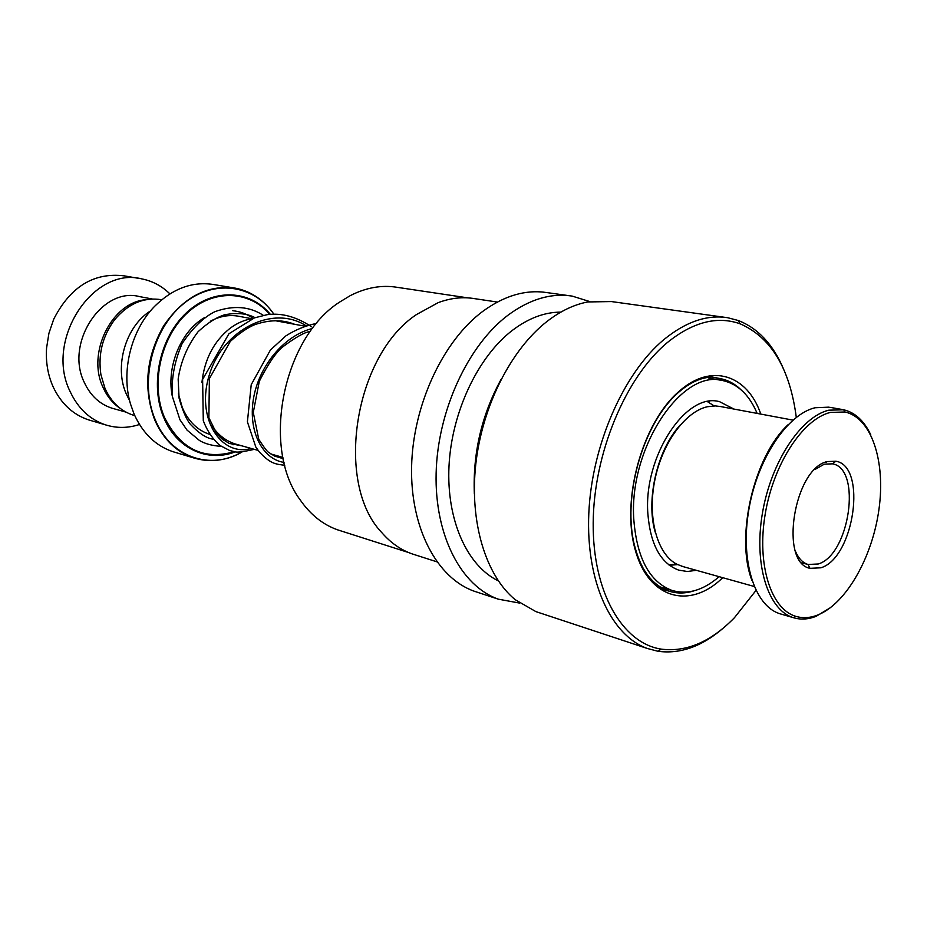 <?xml version="1.0" encoding="UTF-8"?>
<svg xmlns="http://www.w3.org/2000/svg" width="927" height="927" viewBox="0 0 927 927"><rect width="100%" height="100%" fill="white"/><g stroke="black" fill="none" stroke-linecap="round" stroke-linejoin="round"><path stroke-width="1.39" d="M133.488 415.238L134.751 415.597L133.488 415.238C120.811 411.182 111.333 402.283 105.041 388.54L100.892 374.566C97.949 354.52 102.445 336.362 114.357 320.093C128.03 303.627 143.824 296.849 161.738 299.745M252.434 318.645C244.543 319.803 237.034 323.071 229.884 328.436C213.72 341.46 204.392 359.514 201.912 382.596M233.384 287.822L214.149 284.612C192.723 281.09 172.851 288.355 154.531 306.42C131.043 330.255 120.834 371.565 130.464 403.871L134.125 414.172C142.793 433.361 155.736 445.875 172.955 451.692L175.191 452.364M129.595 400.591L126.42 394.288C113.87 366.849 125.585 326.42 150.475 310.939M211.924 425.783C218.158 435.006 226.026 441.09 235.516 444.056L237.115 444.508M139.977 278.587L124.311 275.875C93.986 272.167 70.464 286.582 53.743 319.131L48.922 333.28L46.57 348.054C45.655 362.028 47.845 374.971 53.152 386.872C61.136 403.674 72.978 414.682 88.702 419.908L90.719 420.499M145.956 299.711C111.9 302.04 86.489 353.025 103.001 387.289C107.103 396.536 112.967 403.662 120.58 408.668M152.318 298.992L139.71 296.64C102.237 286.362 64.728 342.932 84.241 382.318C90.417 395.632 99.722 404.276 112.132 408.239L113.673 408.668M169.896 293.871C161.901 286.037 152.561 281.043 141.889 278.911C93.071 266.084 44.357 340.244 70.128 391.553C78.123 408.575 90.012 419.699 105.805 424.948C116.918 428.355 128.146 428.204 139.479 424.485M709.225 401.368L707.776 401.797M733.883 409.05L719.653 401.727C686.316 391.681 643.465 456.154 647.846 513.512C650.36 544.578 660.673 563.454 678.773 570.151L687.382 571.495L696.339 570.314M757.139 413.407C749.387 395.006 737.985 384.068 722.933 380.603C681.623 368.459 628.205 448.877 633.871 520.383C637.092 558.691 649.804 582.029 671.994 590.429C687.579 594.96 703.292 590.372 719.109 576.675M655.204 532.168C645.609 499.954 657.301 449.769 680.14 425.099M792.944 420.116L720.406 406.524L715.354 405.91L707.452 406.721C684.995 411.646 661.774 443.709 654.624 481.159C647.347 518.61 657.428 554.369 676.919 564.253L683.176 566.64M830.383 412.422C802.979 418.981 773.57 463.639 765.227 513.964C756.664 564.3 770.858 608.9 795.586 616.27C802.724 618.471 810.186 618.019 817.973 614.914C846.316 603.5 872.516 556.988 878.993 509.108C885.679 461.229 871.554 417.764 844.995 411.994L830.383 412.422M830.65 607.544L816.2 616.27C808.263 619.433 800.661 619.896 793.385 617.672L793.164 617.602C768.031 609.931 753.639 564.497 762.4 513.315C770.94 462.121 800.893 416.802 828.784 410.186L843.674 409.78C855.192 412.538 864.254 420.939 870.835 434.983M751.901 580.314C735.053 537.034 753.918 456.014 788.159 424.624M828.993 407.15L815.123 407.741C787.301 414.242 757.521 458.703 748.912 509.224C740.07 559.757 754.138 605.099 779.074 613.477L781.716 614.277M827.371 461.565L835.887 461.217C867.429 466.177 854.184 557.973 820.858 567.799L809.978 568.332C778.923 562.562 794.068 468.228 827.371 461.565M795.633 551.716C798.668 558.575 802.794 562.828 808.008 564.473L818.251 563.987C849.607 554.867 862.122 468.656 832.492 463.836L824.335 464.149L814.752 469.607M340.788 530.847L337.822 529.908C323.002 524.728 310.441 514.705 300.128 499.838C261.113 447.637 282.793 338.216 339.653 302.063L350.279 295.62C366.2 287.521 381.878 284.763 397.312 287.347L467.984 297.891M415.203 554.879L412.237 553.929C400.835 549.954 390.696 542.851 381.797 532.608C334.415 483.477 354.184 355.609 416.49 314.554L438.112 302.677C450.649 297.984 462.84 296.652 474.694 298.668L497.347 302.051M519.665 603.095L498.297 599.166C461.229 586.119 434.566 535.597 436.13 473.176C437.625 410.812 467.926 345.389 507.926 315.25C529.699 299.178 551.136 292.793 572.237 296.119L589.885 301.599M477.521 592.295L474.172 591.194C437.057 578.124 410.244 528.193 411.6 466.71C412.874 405.273 442.909 340.927 482.805 311.333C504.52 295.539 525.945 289.305 547.081 292.619L569.19 295.701M498.286 580.835C467.15 565.864 446.327 520.07 449.004 466.061C451.646 412.098 477.95 356.686 512.376 330.36C528.483 318.181 544.647 312.109 560.858 312.121M539.19 612.701L535.864 611.6L515.203 599.688C485.875 575.644 469.386 522.469 475.771 464.323C482.179 406.211 511.09 349.317 547.115 321.368C560.522 311.02 574.091 304.543 587.811 301.947L611.414 301.565L724.798 317.324M723.153 628.205C701.762 646.571 680.047 654.265 658.008 651.275L647.452 648.518C611.171 635.69 585.771 581.611 588.807 513.442C591.75 445.331 623.547 373.106 663.894 339.595C685.841 321.704 707.139 314.427 727.788 317.741L738.298 320.51C757.962 328.228 773.037 344.38 783.524 368.958M755.992 590.441L734.439 617.718C710.835 641.866 686.42 652.33 661.183 649.12C622.434 643.176 592.608 592.376 593.187 523.002C593.604 453.743 625.551 377.301 667.116 342.735C692.817 321.993 717.162 315.69 740.152 323.824C771.183 337.405 789.897 368.587 796.293 417.359M474.346 493.767C472.758 453.291 481.611 415.261 500.928 379.653M209.629 434.369C197.393 430.267 188.285 421.31 182.295 407.509L178.424 393.766M210.371 321.24C219.966 316.061 229.595 314.438 239.247 316.362L251.866 318.726M225.191 439.201L222.677 439.56M172.955 451.692L193.673 457.915C176.373 452.063 163.395 439.41 154.728 419.943C143.059 388.425 146.037 357.057 163.662 325.84C183.569 296.964 207.521 284.415 235.493 288.181C247.926 290.638 258.633 296.721 267.636 306.431M235.493 288.181C251.24 291.426 264.01 300.07 273.824 314.102C253.465 284.207 212.793 278.621 182.399 304.682C151.843 330.383 139.409 383.21 155.307 419.908C170.591 457.359 210.452 470.603 241.866 452.109C226.037 460.87 209.977 462.816 193.673 457.915M235.365 451.82C207.775 462.689 176.501 448.795 163.778 417.613C149.606 384.554 159.815 337.347 186.501 312.712C213.048 287.799 249.884 289.595 270.325 314.311M269.757 314.369C249.34 290.163 212.897 288.703 186.733 313.477C160.429 337.984 150.429 384.624 164.427 417.312C180.406 449.05 203.72 460.51 234.369 451.669M172.677 397.903C165.62 368.123 180.498 331.206 204.786 317.463M232.77 310.73C240.174 311.46 246.953 314.021 253.094 318.378M677.637 564.624L669.34 565.273M693.894 590.87C685.296 593.593 677.011 593.686 669.051 591.148L664.763 589.966L657.208 585.876C652.875 582.596 640.522 571.229 633.744 542.388C622.851 492.504 644.52 421.171 679.109 391.866C690.441 382.214 701.519 377.277 712.318 377.057L720.638 378.656C728.112 380.186 734.821 383.813 740.777 389.537M722.724 577.683C689.897 609.978 648.112 599.224 634.902 548.691C621.171 498.622 642.735 422.283 679.027 391.403C711.368 362.48 747.359 374.844 760.812 414.091M669.051 591.148C656.374 586.895 646.374 576.571 639.062 560.198M251.147 448.448C221.066 457.266 195.11 417.88 209.653 373.848C223.384 329.664 272.793 304.265 306.084 325.759M284.033 462.399C263.106 459.491 248.123 432.272 253.314 399.653C258.309 367.057 283.488 335.574 312.561 328.448M304.798 326.177L274.89 320.626M707.463 401.646L714.126 405.899M668.935 564.96L676.443 563.998M282.92 457.382L270.939 454.01M258.123 450.406L235.516 444.056M223.998 438.39L220.058 437.289M105.805 424.948L88.702 419.908M125.979 412.109L112.132 408.239M721.021 380.267L708.877 378.158M671.994 590.429L660.244 586.965M719.653 401.727L718.112 401.449M795.586 616.27L793.385 617.672M832.353 463.801L835.887 461.217M825.192 462.33L826.224 462.538M831.646 463.662L832.492 463.836M779.885 613.744L793.164 617.602M681.646 566.212L754.196 586.478M829.839 407.312L841.716 409.421M801.785 562.851L808.008 564.473L809.978 568.332M844.995 411.994L843.674 409.78M667.961 590.835L663.605 589.549M740.152 323.824L738.298 320.51M661.183 649.12L658.008 651.275M647.452 648.518L535.864 611.6M498.297 599.166L474.172 591.194M436.849 561.808L412.237 553.929M408.633 552.55L337.822 529.908M720.638 378.656L711.403 377.057M242.098 445.899L229.178 443.407L221.727 438.784L216.536 433.349L208.888 417.718L209.375 378.656L230.267 341.437C239.154 333.396 247.242 327.834 254.543 324.763C269.166 319.63 282.515 319.467 294.589 324.288M283.187 458.691L274.473 456.014L268.795 452.446C267.335 451.82 263.975 447.417 258.737 439.236L253.28 412.457L259.293 381.356C267.706 364.612 275.319 353.28 282.098 347.37C295.504 337.277 304.913 331.982 310.325 331.484M255.052 317.66C247.208 313.488 237.127 312.515 224.809 314.74C216.501 317.266 207.602 322.92 198.1 331.704C187.405 345.759 180.753 361.542 178.158 379.062L179.073 398.147C182.677 410.904 186.478 419.653 190.464 424.404C199.235 433.581 206.825 438.494 213.21 439.155M223.395 440.093L226.258 439.873M263.338 315.354C249.502 306.327 233.326 305.11 214.821 311.692C203.546 317.347 192.654 327.961 182.144 343.523C174.276 361.808 171.066 379.618 172.526 396.953L179.954 419.769L187.045 430.116L199.49 440.51C205.157 443.859 212.399 445.806 221.205 446.339M233.036 444.786L235.551 444.068M254.322 449.34C243.326 451.808 236.86 452.619 234.913 451.762L229.664 450.499L219.989 445.481C212.781 439.213 207.219 430.962 203.291 420.742L202.619 379.398L228.934 333.755L254.485 317.857L267.161 314.682C281.634 312.7 296.466 316.744 311.657 326.849M284.763 465.319C275.273 463.987 270.846 463.975 259.583 452.26L255.817 447.034L247.405 421.843L251.217 384.693L270.406 350.012L285.852 335.898C295.62 329.688 305.852 325.528 316.57 323.43"/></g></svg>
